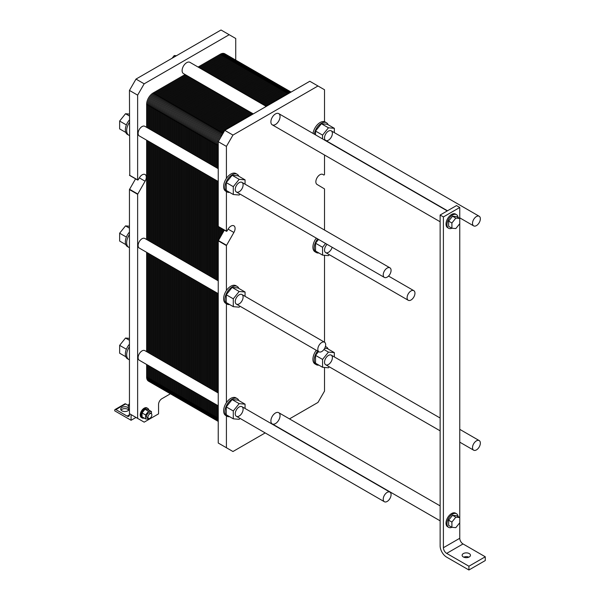 <?xml version="1.0" encoding="UTF-8"?>
<svg xmlns="http://www.w3.org/2000/svg" width="600" height="600" viewBox="0 0 600 600"><rect width="100%" height="100%" fill="white"/><g stroke="black" fill="none" stroke-linecap="round" stroke-linejoin="round"><path stroke-width="0.9" d="M317.82 349.282A5.55 3.202 120 0 0 318.975 351.817A5.55 3.202 120 0 0 324.525 348.615A5.55 3.202 120 0 0 324.525 342.21A5.55 3.202 120 0 0 320.243 343.695A5.55 3.202 120 0 0 317.82 349.282M383.228 274.89A5.55 3.202 120 0 0 384.382 277.425A5.55 3.202 120 0 0 389.925 274.222A5.55 3.202 120 0 0 389.925 267.817A5.55 3.202 120 0 0 385.65 269.303A5.55 3.202 120 0 0 383.228 274.89M472.507 223.343A5.55 3.202 120 0 0 473.655 225.885A5.55 3.202 120 0 0 479.205 222.675A5.55 3.202 120 0 0 479.205 216.27A5.55 3.202 120 0 0 474.93 217.755A5.55 3.202 120 0 0 472.507 223.343M472.507 447.653A5.55 3.202 120 0 0 473.655 450.188A5.55 3.202 120 0 0 479.205 446.985A5.55 3.202 120 0 0 479.205 440.58A5.55 3.202 120 0 0 474.93 442.065A5.55 3.202 120 0 0 472.507 447.653M170.4 393.803L161.828 398.752A4.627 2.67 120 0 0 158.558 404.415L158.558 413.857L144.172 422.16L137.632 418.388L137.632 194.303L145.095 181.208A5.782 3.338 120 0 0 145.095 174.532A5.782 3.338 120 0 0 139.32 177.87L138.188 179.828L137.632 179.88L137.632 95.137L144.172 83.812L229.2 34.718L235.74 38.498L235.74 60.105M142.215 417.998L141.398 417.525A5.55 3.202 -60 0 1 140.243 414.99A5.55 3.202 -60 0 1 142.665 409.403A5.55 3.202 -60 0 1 146.947 407.918L147.765 408.39A5.55 3.202 120 0 0 143.483 409.875A5.55 3.202 120 0 0 141.06 415.463A5.55 3.202 120 0 0 142.215 417.998A5.55 3.202 120 0 0 144.188 418.095M218.243 181.507L139.267 135.915A5.55 3.202 -60 0 1 138.12 133.373A5.55 3.202 -60 0 1 140.542 127.785A5.55 3.202 -60 0 1 144.817 126.3L218.243 168.69M218.243 405.817L139.267 360.225A5.55 3.202 -60 0 1 138.12 357.683A5.55 3.202 -60 0 1 140.542 352.095A5.55 3.202 -60 0 1 144.817 350.61L218.243 393M218.243 293.663L139.267 248.07A5.55 3.202 -60 0 1 138.12 245.528A5.55 3.202 -60 0 1 140.542 239.94A5.55 3.202 -60 0 1 144.817 238.455L218.243 280.845M253.298 113.887L183.45 73.56A6.473 3.735 -60 0 1 182.108 70.597A6.473 3.735 -60 0 1 184.935 64.08A6.473 3.735 -60 0 1 189.922 62.34L266.25 106.41M137.632 418.388L129.45 413.662L129.45 189.578L135.562 178.845M131.085 420.278L135.998 417.442L131.085 414.607L131.085 420.278L114.735 410.835L114.735 410.265A1.62 0.938 -120 0 1 115.073 409.522A1.62 0.938 -120 0 1 115.882 409.605L125.692 403.942A1.62 0.938 -120 0 0 124.882 403.86L115.073 409.522M129.78 175.35L129.45 90.42L135.998 79.088L221.025 30L229.2 34.718M137.632 95.137L129.45 90.42M144.172 83.812L135.998 79.088M129.45 413.662L129.45 414.795A3.24 1.868 60 0 1 128.782 416.28A3.24 1.868 60 0 1 127.163 416.123L115.882 409.605M128.7 410.077A4.162 2.4 0 0 0 124.875 408.623A4.162 2.4 0 0 0 121.05 410.077M128.34 405.472L125.692 403.942M129.023 409.335A4.162 2.4 180 0 1 126.308 411.39A4.162 2.4 180 0 1 121.935 410.835A4.162 2.4 180 0 1 120.712 409.132A4.162 2.4 180 0 1 123.675 406.838A4.162 2.4 180 0 1 128.34 407.805M172.072 58.26L174.255 55.545L176.438 55.74M175.515 56.273L174.255 55.545M148.83 410.048A5.55 3.202 120 0 0 147.765 408.39M145.575 418.897L142.042 416.857L142.042 412.928L144.99 409.268L147.93 409.53L151.462 411.57L148.523 411.308L145.575 414.967L145.575 418.897L148.523 419.16L149.002 418.56M147.93 417.158A2.775 1.605 120 0 0 148.507 418.433A2.775 1.605 120 0 0 151.282 416.827A2.775 1.605 120 0 0 151.282 413.625A2.775 1.605 120 0 0 149.145 414.368A2.775 1.605 120 0 0 147.93 417.158M151.282 413.625L149.91 412.83A2.775 1.605 120 0 0 147.765 413.572A2.775 1.605 120 0 0 146.558 416.362A2.775 1.605 120 0 0 147.135 417.638L148.507 418.433M129.45 409.582L128.34 408.945L128.34 405.022L129.45 403.635M129.45 405.66L128.34 405.022M144.99 409.268L148.523 411.308M142.042 412.928L145.575 414.967M151.462 413.76L151.462 411.57M129.45 346.688A10.178 5.873 120 0 0 128.782 359.505L127.47 358.755A10.178 5.873 -60 0 1 125.363 354.097A10.178 5.873 -60 0 1 129.45 344.243M128.782 359.505A10.178 5.873 120 0 0 129.45 359.805M129.45 234.532A10.178 5.873 120 0 0 128.782 247.358L127.47 246.6A10.178 5.873 -60 0 1 125.363 241.942A10.178 5.873 -60 0 1 129.45 232.087M128.782 247.358A10.178 5.873 120 0 0 129.45 247.65M129.45 122.377A10.178 5.873 120 0 0 128.782 135.203L127.47 134.445A10.178 5.873 -60 0 1 125.363 129.788A10.178 5.873 -60 0 1 129.45 119.933M128.782 135.203A10.178 5.873 120 0 0 129.45 135.495M125.835 356.782L119.64 353.205L119.64 345.36L125.528 338.032L129.45 338.385M129.45 340.298L125.528 338.032M126.382 349.245L119.64 345.36M125.835 244.627L119.64 241.05L119.64 233.205L125.528 225.877L129.45 226.23M129.45 228.142L125.528 225.877M126.382 237.09L119.64 233.205M125.835 132.472L119.64 128.895L119.64 121.05L125.528 113.722L129.45 114.075M129.45 115.988L125.528 113.722M126.382 124.942L119.64 121.05M446.67 557.16L468.915 570L468.915 566.227L446.67 553.388A4.627 2.67 60 0 1 443.4 547.717L443.4 216.923L440.13 215.032L440.13 545.835A9.248 5.34 -120 0 0 446.67 557.16M468.915 566.227L485.265 556.785L485.265 560.558L468.915 570M468.87 557.16A4.162 2.4 -0 0 0 463.717 557.16M443.4 216.923L459.757 207.48L459.757 218.46L455.827 218.108L451.905 222.99L451.905 228.225L455.827 228.57L459.757 223.695L459.757 517.537L455.827 517.185L451.905 522.067L451.905 527.303L455.827 527.655L459.757 522.773L459.757 538.283A4.627 2.67 -120 0 0 463.028 543.945L485.265 556.785M463.35 556.972A4.162 2.4 180 0 1 462.135 555.27A4.162 2.4 180 0 1 466.298 552.87A4.162 2.4 180 0 1 470.46 555.27A4.162 2.4 180 0 1 467.888 557.49A4.162 2.4 180 0 1 463.35 556.972M448.627 527.34L447.645 526.778A7.86 4.537 -60 0 1 447.645 517.695A7.86 4.537 -60 0 1 455.513 513.158L456.487 513.72A7.86 4.537 120 0 0 448.627 518.265A7.86 4.537 120 0 0 448.627 527.34A7.86 4.537 120 0 0 451.89 527.295M448.627 228.263L447.645 227.692A7.86 4.537 -60 0 1 447.645 218.618A7.86 4.537 -60 0 1 455.513 214.08L456.487 214.642A7.86 4.537 120 0 0 448.627 219.18A7.86 4.537 120 0 0 448.627 228.263A7.86 4.537 120 0 0 451.89 228.21M440.13 215.032L456.487 205.59L459.757 207.48M458.077 217.493A7.86 4.537 120 0 0 456.487 214.642M451.905 228.225L448.635 226.335L448.635 221.1L452.558 216.218L456.487 216.57L459.757 218.46L459.757 223.695M458.077 516.57A7.86 4.537 120 0 0 456.487 513.72M451.905 527.303L448.635 525.412L448.635 520.178L452.558 515.303L456.487 515.648L459.757 517.537L459.757 522.773M448.635 221.1L451.905 222.99M452.558 216.218L455.827 218.108M448.635 520.178L451.905 522.067M452.558 515.303L455.827 517.185M407.1 297.735A5.55 3.202 120 0 0 408.255 300.278A5.55 3.202 120 0 0 413.805 297.067A5.55 3.202 120 0 0 413.805 290.663A5.55 3.202 120 0 0 409.522 292.147A5.55 3.202 120 0 0 407.1 297.735M383.228 499.192A5.55 3.202 120 0 0 384.382 501.735A5.55 3.202 120 0 0 389.925 498.533A5.55 3.202 120 0 0 389.925 492.12A5.55 3.202 120 0 0 385.65 493.612A5.55 3.202 120 0 0 383.228 499.192M235.245 189.45A5.55 3.202 -60 0 1 237.667 183.863A5.55 3.202 -60 0 1 241.95 182.377A5.55 3.202 -60 0 1 241.95 188.79A5.55 3.202 -60 0 1 236.4 191.993A5.55 3.202 -60 0 1 235.245 189.45M324.525 137.903A5.55 3.202 -60 0 1 326.947 132.322A5.55 3.202 -60 0 1 331.23 130.83A5.55 3.202 -60 0 1 331.23 137.243A5.55 3.202 -60 0 1 325.68 140.445A5.55 3.202 -60 0 1 324.525 137.903M332.13 247.26A5.55 3.202 -60 0 1 325.68 252.6A5.55 3.202 -60 0 1 324.525 250.058A5.55 3.202 -60 0 1 327.075 244.343M324.525 362.212A5.55 3.202 -60 0 1 326.947 356.632A5.55 3.202 -60 0 1 331.23 355.14A5.55 3.202 -60 0 1 331.23 361.553A5.55 3.202 -60 0 1 325.68 364.755A5.55 3.202 -60 0 1 324.525 362.212M270.892 420.938A6.473 3.735 -60 0 1 273.72 414.42A6.473 3.735 -60 0 1 278.707 412.68A6.473 3.735 -60 0 1 278.707 420.158A6.473 3.735 -60 0 1 272.235 423.9A6.473 3.735 -60 0 1 270.892 420.938M270.892 121.852A6.473 3.735 -60 0 1 273.72 115.343A6.473 3.735 -60 0 1 278.707 113.602A6.473 3.735 -60 0 1 278.707 121.08A6.473 3.735 -60 0 1 272.235 124.823A6.473 3.735 -60 0 1 270.892 121.852M235.245 301.605A5.55 3.202 -60 0 1 237.667 296.017A5.55 3.202 -60 0 1 241.95 294.532A5.55 3.202 -60 0 1 241.95 300.938A5.55 3.202 -60 0 1 236.4 304.147A5.55 3.202 -60 0 1 235.245 301.605M235.245 413.76A5.55 3.202 -60 0 1 237.667 408.173A5.55 3.202 -60 0 1 241.95 406.688A5.55 3.202 -60 0 1 241.95 413.092A5.55 3.202 -60 0 1 236.4 416.303A5.55 3.202 -60 0 1 235.245 413.76M226.417 303.728L226.417 402.668A10.178 5.873 120 0 0 225.743 415.493L227.055 416.243A10.178 5.873 -60 0 1 224.947 411.585A10.178 5.873 -60 0 1 229.388 401.347A10.178 5.873 -60 0 1 237.225 398.625A10.178 5.873 -60 0 1 238.868 400.597M239.962 418.357L239.175 419.34L233.288 418.815L233.288 410.97L239.175 403.643L245.062 404.168L245.062 408.48M245.062 404.168L238.028 400.11L232.14 399.585L226.252 406.905L226.252 414.757L233.288 418.815M226.252 406.905L233.288 410.97M232.14 399.585L239.175 403.643M229.583 416.678A10.178 5.873 -60 0 1 227.722 416.543A10.178 5.873 -60 0 1 227.055 416.243M226.417 402.668A10.178 5.873 -60 0 1 235.92 397.868L237.225 398.625M226.417 415.875L226.417 447.743L218.243 443.025L218.243 240.84L224.347 230.108M265.185 432.915L232.958 451.522L226.417 447.743M324.525 367.447L324.525 391.103L317.985 402.435L289.47 418.897M318.855 365.13A10.178 5.873 -60 0 1 316.335 364.702L315.022 363.945A10.178 5.873 -60 0 1 316.305 350.28M241.95 294.532L324.525 342.21L324.525 255.292M316.305 238.125A10.178 5.873 120 0 0 315.022 251.79L316.335 252.548A10.178 5.873 -60 0 1 314.228 247.89A10.178 5.873 -60 0 1 317.618 238.882M324.525 230.055L324.525 188.917L317.055 184.447A5.782 3.338 120 0 1 317.055 177.773A5.782 3.338 120 0 1 322.837 174.435L323.97 175.087L322.83 174.435L323.97 175.087L324.525 174.502L324.525 155.01M313.035 133.425A10.178 5.873 -60 0 1 324.525 121.718L324.525 89.76L309.81 81.262L224.782 130.35L232.958 135.075L317.985 85.98M229.583 192.368A10.178 5.873 -60 0 1 227.722 192.233A10.178 5.873 -60 0 1 227.055 191.94A10.178 5.873 -60 0 1 224.947 187.282A10.178 5.873 -60 0 1 229.388 177.038A10.178 5.873 -60 0 1 237.225 174.315L235.92 173.558A10.178 5.873 -60 0 0 226.417 178.358L226.417 146.4L232.958 135.075M226.417 191.572L226.417 231.142L218.243 226.425L218.243 141.683L224.782 130.35M229.583 304.522A10.178 5.873 -60 0 1 227.722 304.388A10.178 5.873 -60 0 1 227.055 304.095A10.178 5.873 -60 0 1 224.947 299.43A10.178 5.873 -60 0 1 229.388 289.192A10.178 5.873 -60 0 1 237.225 286.47L235.92 285.712A10.178 5.873 -60 0 0 226.417 290.513L226.417 245.565L233.888 232.47A5.782 3.338 120 0 0 233.888 225.795A5.782 3.338 120 0 0 228.105 229.132L226.98 231.09L226.417 231.142M329.243 366.81L328.455 367.8L322.567 367.275L322.567 359.423L328.455 352.103L334.335 352.627L334.335 356.94M318.57 351.585L315.532 355.365L315.532 363.21L322.567 367.275M315.532 355.365L322.567 359.423M323.947 349.5L328.455 352.103M324.683 348.33L327.308 348.562L334.335 352.627M316.335 364.702A10.178 5.873 -60 0 1 314.228 360.045A10.178 5.873 -60 0 1 317.618 351.038M325.373 346.665A10.178 5.873 -60 0 1 325.837 346.778A10.178 5.873 -60 0 1 326.505 347.077A10.178 5.873 -60 0 1 328.14 349.05M237.225 174.315A10.178 5.873 -60 0 1 238.868 176.288M245.062 179.865L238.028 175.8L232.14 175.275L226.252 182.602L226.252 190.447L233.288 194.505L233.288 186.66L239.175 179.333L245.062 179.865L245.062 184.178M226.417 178.358A10.178 5.873 120 0 0 225.743 191.183L227.055 191.94M232.14 175.275L239.175 179.333M239.962 194.048L239.175 195.03L233.288 194.505M226.252 182.602L233.288 186.66M314.34 134.175A10.178 5.873 -60 0 1 319.275 124.89A10.178 5.873 -60 0 1 326.505 122.767L325.2 122.01A10.178 5.873 120 0 0 324.525 121.718M322.567 138.922L322.567 135.113L328.455 127.792L334.335 128.317L334.335 132.63M334.335 128.317L327.308 124.26L321.42 123.735L315.532 131.055L315.532 134.865M315.532 131.055L322.567 135.113M321.42 123.735L328.455 127.792M326.505 122.767A10.178 5.873 -60 0 1 328.14 124.74M237.225 286.47A10.178 5.873 -60 0 1 238.868 288.442M245.062 292.013L238.028 287.955L232.14 287.43L226.252 294.757L226.252 302.603L233.288 306.66L233.288 298.815L239.175 291.487L245.062 292.013L245.062 296.332M226.417 290.513A10.178 5.873 120 0 0 225.743 303.337L227.055 304.095M232.14 287.43L239.175 291.487M239.962 306.202L239.175 307.185L233.288 306.66M226.252 294.757L233.288 298.815M226.417 146.4L218.243 141.683M318.855 252.975A10.178 5.873 -60 0 1 316.335 252.548M318.57 239.43L315.532 243.21L315.532 251.055L322.567 255.12L322.567 247.267L325.597 243.495M329.243 254.663L328.455 255.645L322.567 255.12M315.532 243.21L322.567 247.267M146.625 127.343L146.625 104.295A9.248 5.34 -60 0 1 153.165 92.97L185.115 74.52M223.065 133.328L219.548 131.295A9.248 5.34 120 0 0 213.007 142.627A9.248 5.34 -60 0 1 219.548 131.295L251.505 112.852L219.548 131.295L214.808 128.558A9.248 5.34 120 0 0 208.267 139.89A9.248 5.34 -60 0 1 214.808 128.558L246.757 110.115L214.808 128.558L210.067 125.82A9.248 5.34 120 0 0 203.528 137.153A9.248 5.34 -60 0 1 210.067 125.82L242.017 107.377L210.067 125.82L205.327 123.083A9.248 5.34 120 0 0 198.788 134.415A9.248 5.34 -60 0 1 205.327 123.083L237.278 104.64L205.327 123.083L200.58 120.345A9.248 5.34 120 0 0 194.04 131.678A9.248 5.34 -60 0 1 200.58 120.345L232.538 101.895L200.58 120.345L195.84 117.608A9.248 5.34 120 0 0 189.3 128.94A9.248 5.34 -60 0 1 195.84 117.608L227.79 99.157L195.84 117.608L191.1 114.87A9.248 5.34 120 0 0 184.56 126.195A9.248 5.34 -60 0 1 191.1 114.87L223.05 96.42L191.1 114.87L186.36 112.132A9.248 5.34 120 0 0 179.812 123.458A9.248 5.34 -60 0 1 186.36 112.132L218.31 93.683L186.36 112.132L181.613 109.395A9.248 5.34 120 0 0 175.072 120.72A9.248 5.34 -60 0 1 181.613 109.395L213.562 90.945L181.613 109.395L176.873 106.657A9.248 5.34 120 0 0 170.333 117.983A9.248 5.34 -60 0 1 176.873 106.657L208.822 88.207L176.873 106.657L172.132 103.92A9.248 5.34 120 0 0 165.593 115.245A9.248 5.34 -60 0 1 172.132 103.92L204.083 85.47L172.132 103.92L167.392 101.183A9.248 5.34 120 0 0 160.845 112.507A9.248 5.34 -60 0 1 167.392 101.183L199.343 82.733L167.392 101.183L162.645 98.445A9.248 5.34 120 0 0 156.105 109.77A9.248 5.34 -60 0 1 162.645 98.445L194.595 79.995L162.645 98.445L157.905 95.707A9.248 5.34 120 0 0 151.365 107.032L151.365 130.08L151.365 107.032A9.248 5.34 -60 0 1 157.905 95.707L189.855 77.258M198.067 67.043L220.208 54.262A9.248 5.34 -60 0 1 224.827 53.805L229.575 56.543A9.248 5.34 120 0 0 224.947 57L202.808 69.78L224.947 57A9.248 5.34 -60 0 1 229.575 56.543L234.315 59.28A9.248 5.34 120 0 0 229.688 59.738L207.548 72.517L229.688 59.738A9.248 5.34 -60 0 1 234.315 59.28L239.055 62.017A9.248 5.34 120 0 0 234.428 62.475L212.288 75.255L234.428 62.475A9.248 5.34 -60 0 1 239.055 62.017L243.795 64.755A9.248 5.34 120 0 0 239.175 65.213L217.035 77.992L239.175 65.213A9.248 5.34 -60 0 1 243.795 64.755L248.542 67.492A9.248 5.34 120 0 0 243.915 67.95L221.775 80.73L243.915 67.95A9.248 5.34 -60 0 1 248.542 67.492L253.282 70.23A9.248 5.34 120 0 0 248.655 70.688L226.515 83.468L248.655 70.688A9.248 5.34 -60 0 1 253.282 70.23L258.022 72.968A9.248 5.34 120 0 0 253.395 73.425L231.255 86.213L253.395 73.425A9.248 5.34 -60 0 1 258.022 72.968L262.763 75.705A9.248 5.34 120 0 0 258.142 76.162L236.002 88.95L258.142 76.162A9.248 5.34 -60 0 1 262.763 75.705L267.51 78.442A9.248 5.34 120 0 0 262.882 78.9L240.743 91.688L262.882 78.9A9.248 5.34 -60 0 1 267.51 78.442L272.25 81.18A9.248 5.34 120 0 0 267.623 81.637L245.483 94.425L267.623 81.637A9.248 5.34 -60 0 1 272.25 81.18L276.99 83.918A9.248 5.34 120 0 0 272.362 84.375L250.222 97.163L272.362 84.375A9.248 5.34 -60 0 1 276.99 83.918L281.73 86.655A9.248 5.34 120 0 0 277.11 87.113L254.97 99.9L277.11 87.113A9.248 5.34 -60 0 1 281.73 86.655L286.478 89.392A9.248 5.34 120 0 0 281.85 89.85L259.71 102.637L281.85 89.85A9.248 5.34 -60 0 1 286.478 89.392L291.097 92.062A9.248 5.34 120 0 0 286.59 92.588L264.45 105.375L286.59 92.588A9.248 5.34 -60 0 1 291.097 92.07A9.248 5.34 120 0 0 286.59 92.588L220.208 54.262M151.365 142.898L151.365 242.235M151.365 255.053L151.365 354.39M151.365 367.207L151.365 379.68A9.248 5.34 120 0 0 153.278 383.918A9.248 5.34 -60 0 1 151.365 379.68L151.365 367.207L151.365 379.68A9.248 5.34 120 0 0 156.308 384.15M218.243 421.418L214.928 419.505A9.248 5.34 -60 0 1 213.007 415.268L213.007 402.795L213.007 415.268A9.248 5.34 120 0 0 214.928 419.505L210.18 416.768A9.248 5.34 -60 0 1 208.267 412.53L208.267 400.058L208.267 412.53A9.248 5.34 120 0 0 210.18 416.768L205.44 414.03A9.248 5.34 -60 0 1 203.528 409.793L203.528 397.32L203.528 409.793A9.248 5.34 120 0 0 205.44 414.03L200.7 411.293A9.248 5.34 -60 0 1 198.788 407.055L198.788 394.582L198.788 407.055A9.248 5.34 120 0 0 200.7 411.293L195.96 408.555A9.248 5.34 -60 0 1 194.04 404.317L194.04 391.845L194.04 404.317A9.248 5.34 120 0 0 195.96 408.555L191.212 405.817A9.248 5.34 -60 0 1 189.3 401.58L189.3 389.107L189.3 401.58A9.248 5.34 120 0 0 191.212 405.817L186.472 403.08A9.248 5.34 -60 0 1 184.56 398.842L184.56 386.37L184.56 398.842A9.248 5.34 120 0 0 186.472 403.08L181.733 400.342A9.248 5.34 -60 0 1 179.812 396.105L179.812 383.632L179.812 396.105A9.248 5.34 120 0 0 181.733 400.342L176.993 397.605A9.248 5.34 -60 0 1 175.072 393.368L175.072 380.895L175.072 393.368A9.248 5.34 120 0 0 176.993 397.605L172.245 394.868A9.248 5.34 -60 0 1 170.333 390.63L170.333 378.157L170.333 390.63A9.248 5.34 120 0 0 172.245 394.868L167.505 392.13A9.248 5.34 -60 0 1 165.593 387.893L165.593 375.42L165.593 387.893A9.248 5.34 120 0 0 167.505 392.13L162.765 389.393A9.248 5.34 -60 0 1 160.845 385.155L160.845 372.683L160.845 385.155A9.248 5.34 120 0 0 162.765 389.393L158.025 386.655A9.248 5.34 -60 0 1 156.105 382.418L156.105 369.945L156.105 382.418A9.248 5.34 120 0 0 158.025 386.655L148.538 381.173A9.248 5.34 -60 0 1 146.625 376.942L146.625 364.47M146.625 351.653L146.625 252.315M146.625 239.498L146.625 140.16M156.105 132.817L156.105 109.77L156.105 132.817L156.105 109.77L146.625 104.295M156.105 145.635L156.105 244.972M156.105 257.79L156.105 357.127M160.845 135.555L160.845 112.507L160.845 135.555L160.845 112.507L156.105 109.77A9.248 5.34 120 0 1 162.645 98.445L194.595 79.995M160.845 148.373L160.845 247.71M160.845 260.528L160.845 359.865M165.593 138.292L165.593 115.245L165.593 138.292L165.593 115.245L160.845 112.507A9.248 5.34 120 0 1 167.392 101.183L199.343 82.733M165.593 151.11L165.593 250.447M165.593 263.265L165.593 362.603M170.333 141.03L170.333 117.983L170.333 141.03L170.333 117.983L165.593 115.245A9.248 5.34 120 0 1 172.132 103.92L204.083 85.47M170.333 153.847L170.333 253.185M170.333 266.002L170.333 365.34M175.072 143.767L175.072 120.72L175.072 143.767L175.072 120.72L170.333 117.983A9.248 5.34 120 0 1 176.873 106.657L208.822 88.207M175.072 156.585L175.072 255.923M175.072 268.74L175.072 368.077M179.812 146.505L179.812 123.458L179.812 146.505L179.812 123.458L175.072 120.72A9.248 5.34 120 0 1 181.613 109.395L213.562 90.945M179.812 159.322L179.812 258.66M179.812 271.478L179.812 370.815M184.56 149.243L184.56 126.195L184.56 149.243L184.56 126.195L179.812 123.458A9.248 5.34 120 0 1 186.36 112.132L218.31 93.683M184.56 162.06L184.56 261.397M184.56 274.215L184.56 373.553M189.3 151.98L189.3 128.94L189.3 151.98L189.3 128.94L184.56 126.195A9.248 5.34 120 0 1 191.1 114.87L223.05 96.42M189.3 164.797L189.3 264.135M189.3 276.952L189.3 376.29M194.04 154.718L194.04 131.678L194.04 154.718L194.04 131.678L189.3 128.94A9.248 5.34 120 0 1 195.84 117.608L227.79 99.157M194.04 167.535L194.04 266.873M194.04 279.69L194.04 379.028M198.788 157.455L198.788 134.415L198.788 157.455L198.788 134.415L194.04 131.678A9.248 5.34 120 0 1 200.58 120.345L232.538 101.895M198.788 170.273L198.788 269.61M198.788 282.428L198.788 381.765M203.528 160.192L203.528 137.153L203.528 160.192L203.528 137.153L198.788 134.415A9.248 5.34 120 0 1 205.327 123.083L237.278 104.64M203.528 173.01L203.528 272.347M203.528 285.165L203.528 384.502M208.267 162.93L208.267 139.89L208.267 162.93L208.267 139.89L203.528 137.153A9.248 5.34 120 0 1 210.067 125.82L242.017 107.377M208.267 175.748L208.267 275.085M208.267 287.903L208.267 387.24M213.007 165.675L213.007 142.627L213.007 165.675L213.007 142.627L208.267 139.89A9.248 5.34 120 0 1 214.808 128.558L246.757 110.115M213.007 178.485L213.007 277.822M213.007 290.64L213.007 389.978M220.875 137.115A9.248 5.34 120 0 0 218.715 140.865A9.248 5.34 -60 0 1 220.875 137.115A9.248 5.34 120 0 0 218.715 140.865M218.243 142.208A9.248 5.34 120 0 0 217.755 145.365L217.755 168.413L217.755 145.365A9.248 5.34 -60 0 1 218.243 142.208A9.248 5.34 120 0 0 217.755 145.365L213.007 142.627A9.248 5.34 120 0 1 219.548 131.295L251.505 112.852M217.755 181.222L217.755 280.56M217.755 293.377L217.755 392.715M217.755 405.533L217.755 418.005A9.248 5.34 120 0 0 218.243 420.592A9.248 5.34 -60 0 1 217.755 418.005L217.755 405.533L217.755 418.005A9.248 5.34 120 0 0 218.243 420.592M222.495 229.035L222.495 233.325M147.57 127.89L147.57 104.843A9.248 5.34 120 0 1 154.11 93.517L186.06 75.067M199.013 67.59L221.153 54.81A9.248 5.34 120 0 1 227.265 56.153M151.792 382.118A9.248 5.34 120 0 1 147.57 377.49L147.57 365.017M147.57 352.2L147.57 252.862M147.57 240.045L147.57 140.708M148.523 128.438L148.523 105.39A9.248 5.34 120 0 1 155.062 94.065L187.012 75.615M199.958 68.137L222.105 55.358A9.248 5.34 120 0 1 227.925 56.108M152.085 382.702A9.248 5.34 120 0 1 148.523 378.038L148.523 365.565M148.523 352.748L148.523 253.41M148.523 240.593L148.523 141.255M149.468 128.985L149.468 105.938A9.248 5.34 120 0 1 156.007 94.613L187.958 76.162M200.91 68.685L223.05 55.905A9.248 5.34 120 0 1 228.525 56.168M152.43 383.197A9.248 5.34 120 0 1 149.468 378.585L149.468 366.112M149.468 353.295L149.468 253.958M149.468 241.14L149.468 141.803M150.413 129.532L150.413 106.485A9.248 5.34 120 0 1 156.96 95.16L188.91 76.71M201.855 69.233L223.995 56.453A9.248 5.34 120 0 1 229.072 56.31M152.828 383.595A9.248 5.34 120 0 1 150.413 379.132L150.413 366.66M150.413 353.843L150.413 254.505M150.413 241.688L150.413 142.35M202.808 69.78L224.947 57A9.248 5.34 120 0 1 231.285 59.04M151.365 130.08L151.365 107.032A9.248 5.34 120 0 1 157.905 95.707L153.165 92.97M152.31 130.627L152.31 107.58A9.248 5.34 120 0 1 158.85 96.255L190.808 77.805M203.752 70.328L225.892 57.547A9.248 5.34 120 0 1 232.013 58.89M156.532 384.855A9.248 5.34 120 0 1 152.31 380.228L152.31 367.755M152.31 354.938L152.31 255.6M152.31 242.782L152.31 143.445M153.262 131.175L153.262 108.127A9.248 5.34 120 0 1 159.803 96.802L191.752 78.352M204.705 70.875L226.845 58.095A9.248 5.34 120 0 1 232.665 58.845M156.825 385.44A9.248 5.34 120 0 1 153.262 380.775L153.262 368.303M153.262 355.485L153.262 256.147M153.262 243.33L153.262 143.993M154.208 131.722L154.208 108.675A9.248 5.34 120 0 1 160.748 97.35L192.705 78.9M205.65 71.422L227.79 58.642A9.248 5.34 120 0 1 233.265 58.905M157.17 385.935A9.248 5.34 120 0 1 154.208 381.322L154.208 368.85M154.208 356.032L154.208 256.695M154.208 243.877L154.208 144.54M155.16 132.27L155.16 109.222A9.248 5.34 120 0 1 161.7 97.898L193.65 79.448M206.603 71.97L228.743 59.19A9.248 5.34 120 0 1 233.812 59.047M157.575 386.332A9.248 5.34 120 0 1 155.16 381.87L155.16 369.397M155.16 356.58L155.16 257.243M155.16 244.425L155.16 145.087M207.548 72.517L229.688 59.738A9.248 5.34 120 0 1 236.032 61.778M218.243 418.29L156.105 382.418L156.105 369.945M146.625 376.942L156.105 382.418A9.248 5.34 120 0 0 161.047 386.888M157.058 133.365L157.058 110.317A9.248 5.34 120 0 1 163.597 98.993L195.548 80.543M208.5 73.065L230.64 60.285A9.248 5.34 120 0 1 236.752 61.627M161.273 387.592A9.248 5.34 120 0 1 157.058 382.965L157.058 370.493M157.058 357.675L157.058 258.337M157.058 245.52L157.058 146.183M158.002 133.913L158.002 110.865A9.248 5.34 120 0 1 164.542 99.54L196.493 81.09M209.445 73.613L231.585 60.832A9.248 5.34 120 0 1 237.405 61.582M161.565 388.178A9.248 5.34 120 0 1 158.002 383.513L158.002 371.04M158.002 358.222L158.002 258.885M158.002 246.067L158.002 146.73M158.955 134.46L158.955 111.413A9.248 5.34 120 0 1 165.495 100.087L197.445 81.637M210.39 74.16L232.53 61.38A9.248 5.34 120 0 1 238.005 61.642M161.917 388.673A9.248 5.34 120 0 1 158.955 384.06L158.955 371.587M158.955 358.77L158.955 259.433M158.955 246.615L158.955 147.278M159.9 135.007L159.9 111.96A9.248 5.34 120 0 1 166.44 100.635L198.39 82.185M211.343 74.707L233.483 61.927A9.248 5.34 120 0 1 238.56 61.785M162.315 389.07A9.248 5.34 120 0 1 159.9 384.607L159.9 372.135M159.9 359.317L159.9 259.98M159.9 247.163L159.9 147.825M212.288 75.255L234.428 62.475A9.248 5.34 120 0 1 240.772 64.523M165.788 389.625A9.248 5.34 120 0 1 160.845 385.155L160.845 372.683M161.797 136.102L161.797 113.055A9.248 5.34 120 0 1 168.337 101.73L200.288 83.28M213.24 75.802L235.38 63.023A9.248 5.34 120 0 1 241.493 64.365M166.012 390.33A9.248 5.34 120 0 1 161.797 385.702L161.797 373.23M161.797 360.413L161.797 261.075M161.797 248.257L161.797 148.92M162.743 136.65L162.743 113.602A9.248 5.34 120 0 1 169.282 102.278L201.24 83.828M214.185 76.35L236.325 63.57A9.248 5.34 120 0 1 242.153 64.32M166.305 390.915A9.248 5.34 120 0 1 162.743 386.25L162.743 373.778M162.743 360.96L162.743 261.623M162.743 248.805L162.743 149.468M163.695 137.197L163.695 114.15A9.248 5.34 120 0 1 170.235 102.825L202.185 84.375M215.138 76.898L237.278 64.117A9.248 5.34 120 0 1 242.752 64.38M166.657 391.41A9.248 5.34 120 0 1 163.695 386.798L163.695 374.325M163.695 361.507L163.695 262.17M163.695 249.353L163.695 150.015M164.64 137.745L164.64 114.698A9.248 5.34 120 0 1 171.18 103.373L203.138 84.922M216.083 77.445L238.222 64.665A9.248 5.34 120 0 1 243.3 64.523M167.055 391.808A9.248 5.34 120 0 1 164.64 387.345L164.64 374.873M164.64 362.055L164.64 262.718M164.64 249.9L164.64 150.562M217.035 77.992L239.175 65.213A9.248 5.34 120 0 1 245.513 67.26M170.528 392.362A9.248 5.34 120 0 1 165.593 387.893L165.593 375.42M166.538 138.84L166.538 115.792A9.248 5.34 120 0 1 173.078 104.468L205.028 86.017M217.98 78.54L240.12 65.76A9.248 5.34 120 0 1 246.233 67.102M170.76 393.067A9.248 5.34 120 0 1 166.538 388.44L166.538 375.968M166.538 363.15L166.538 263.812M166.538 250.995L166.538 151.657M167.49 139.387L167.49 116.34A9.248 5.34 120 0 1 174.03 105.015L205.98 86.565M218.933 79.088L241.072 66.308A9.248 5.34 120 0 1 246.892 67.058M171.053 393.653A9.248 5.34 120 0 1 167.49 388.987L167.49 376.515M167.49 363.697L167.49 264.36M167.49 251.542L167.49 152.205M168.435 139.935L168.435 116.887A9.248 5.34 120 0 1 174.975 105.562L206.925 87.113M219.877 79.635L242.017 66.855A9.248 5.34 120 0 1 247.493 67.117M171.398 394.147A9.248 5.34 120 0 1 168.435 389.535L168.435 377.062M168.435 364.245L168.435 264.907M168.435 252.09L168.435 152.752M169.387 140.483L169.387 117.435A9.248 5.34 120 0 1 175.928 106.11L207.877 87.66M220.822 80.183L242.962 67.403A9.248 5.34 120 0 1 248.04 67.26M171.795 394.553A9.248 5.34 120 0 1 169.387 390.082L169.387 377.61M169.387 364.793L169.387 265.455M169.387 252.638L169.387 153.3M221.775 80.73L243.915 67.95A9.248 5.34 120 0 1 250.252 69.998M175.275 395.1A9.248 5.34 120 0 1 170.333 390.63L170.333 378.157M171.278 141.578L171.278 118.53A9.248 5.34 120 0 1 177.825 107.205L209.775 88.755M222.72 81.278L244.86 68.498A9.248 5.34 120 0 1 250.98 69.84M175.5 395.805A9.248 5.34 120 0 1 171.278 391.178L171.278 378.705M171.278 365.888L171.278 266.55M171.278 253.733L171.278 154.395M172.23 142.125L172.23 119.078A9.248 5.34 120 0 1 178.77 107.752L210.72 89.302M223.673 81.825L245.812 69.045A9.248 5.34 120 0 1 251.632 69.795M175.792 396.39A9.248 5.34 120 0 1 172.23 391.725L172.23 379.252M172.23 366.435L172.23 267.097M172.23 254.28L172.23 154.942M173.175 142.672L173.175 119.625A9.248 5.34 120 0 1 179.715 108.3L211.673 89.85M224.618 82.373L246.757 69.593A9.248 5.34 120 0 1 252.233 69.855M176.137 396.885A9.248 5.34 120 0 1 173.175 392.272L173.175 379.8M173.175 366.983L173.175 267.645M173.175 254.827L173.175 155.49M174.127 143.22L174.127 120.172A9.248 5.34 120 0 1 180.667 108.847L212.618 90.398M225.57 82.92L247.71 70.14A9.248 5.34 120 0 1 252.78 69.998M176.542 397.29A9.248 5.34 120 0 1 174.127 392.82L174.127 380.347M174.127 367.53L174.127 268.192M174.127 255.375L174.127 156.038M226.515 83.468L248.655 70.688A9.248 5.34 120 0 1 255 72.735M180.015 397.838A9.248 5.34 120 0 1 175.072 393.368L175.072 380.895M176.025 144.315L176.025 121.267A9.248 5.34 120 0 1 182.565 109.942L214.515 91.492M227.468 84.015L249.608 71.235A9.248 5.34 120 0 1 255.72 72.578M180.24 398.543A9.248 5.34 120 0 1 176.025 393.915L176.025 381.442M176.025 368.625L176.025 269.288M176.025 256.47L176.025 157.132M176.97 144.863L176.97 121.815A9.248 5.34 120 0 1 183.51 110.49L215.46 92.04M228.413 84.57L250.553 71.782A9.248 5.34 120 0 1 256.373 72.532M180.532 399.127A9.248 5.34 120 0 1 176.97 394.463L176.97 381.99M176.97 369.173L176.97 269.835M176.97 257.017L176.97 157.68M177.922 145.41L177.922 122.363A9.248 5.34 120 0 1 184.462 111.038L216.413 92.588M229.358 85.117L251.505 72.33A9.248 5.34 120 0 1 256.98 72.593M180.885 399.623A9.248 5.34 120 0 1 177.922 395.01L177.922 382.538M177.922 369.72L177.922 270.382M177.922 257.565L177.922 158.227M178.868 145.958L178.868 122.91A9.248 5.34 120 0 1 185.407 111.585L217.358 93.135M230.31 85.665L252.45 72.877A9.248 5.34 120 0 1 257.528 72.735M181.282 400.028A9.248 5.34 120 0 1 178.868 395.558L178.868 383.085M178.868 370.267L178.868 270.93M178.868 258.112L178.868 158.775M231.255 86.213L253.395 73.425A9.248 5.34 120 0 1 259.74 75.472M184.755 400.575A9.248 5.34 120 0 1 179.812 396.105L179.812 383.632M180.765 147.053L180.765 124.005A9.248 5.34 120 0 1 187.305 112.68L219.255 94.23M232.208 86.76L254.347 73.972A9.248 5.34 120 0 1 260.46 75.315M184.988 401.28A9.248 5.34 120 0 1 180.765 396.653L180.765 384.18M180.765 371.362L180.765 272.025M180.765 259.207L180.765 159.87M181.71 147.6L181.71 124.552A9.248 5.34 120 0 1 188.25 113.227L220.208 94.778M233.153 87.308L255.292 74.52A9.248 5.34 120 0 1 261.12 75.27M185.273 401.865A9.248 5.34 120 0 1 181.71 397.2L181.71 384.728M181.71 371.91L181.71 272.572M181.71 259.755L181.71 160.417M182.663 148.148L182.663 125.1A9.248 5.34 120 0 1 189.203 113.775L221.153 95.325M234.105 87.855L256.245 75.067A9.248 5.34 120 0 1 261.72 75.33M185.625 402.36A9.248 5.34 120 0 1 182.663 397.748L182.663 385.275M182.663 372.457L182.663 273.12M182.663 260.303L182.663 160.965M183.608 148.695L183.608 125.648A9.248 5.34 120 0 1 190.148 114.323L222.105 95.873M235.05 88.403L257.19 75.615A9.248 5.34 120 0 1 262.267 75.472M186.023 402.765A9.248 5.34 120 0 1 183.608 398.295L183.608 385.822M183.608 373.005L183.608 273.668M183.608 260.85L183.608 161.512M236.002 88.95L258.142 76.162A9.248 5.34 120 0 1 264.48 78.21M189.502 403.312A9.248 5.34 120 0 1 184.56 398.842L184.56 386.37M185.505 149.79L185.505 126.75A9.248 5.34 120 0 1 192.045 115.417L223.995 96.968M236.947 89.498L259.087 76.71A9.248 5.34 120 0 1 265.2 78.052M189.727 404.018A9.248 5.34 120 0 1 185.505 399.39L185.505 386.918M185.505 374.1L185.505 274.763M185.505 261.945L185.505 162.608M186.458 150.337L186.458 127.297A9.248 5.34 120 0 1 192.998 115.965L224.947 97.515M237.9 90.045L260.04 77.258A9.248 5.34 120 0 1 265.86 78.008M190.02 404.603A9.248 5.34 120 0 1 186.458 399.938L186.458 387.465M186.458 374.647L186.458 275.31M186.458 262.493L186.458 163.155M187.403 150.885L187.403 127.845A9.248 5.34 120 0 1 193.942 116.512L225.892 98.062M238.845 90.593L260.985 77.805A9.248 5.34 120 0 1 266.46 78.067M190.365 405.097A9.248 5.34 120 0 1 187.403 400.485L187.403 388.013M187.403 375.195L187.403 275.858M187.403 263.04L187.403 163.703M188.355 151.433L188.355 128.392A9.248 5.34 120 0 1 194.895 117.06L226.845 98.61M239.79 91.14L261.93 78.352A9.248 5.34 120 0 1 267.007 78.21M190.762 405.502A9.248 5.34 120 0 1 188.355 401.033L188.355 388.56M188.355 375.743L188.355 276.405M188.355 263.587L188.355 164.25M240.743 91.688L262.882 78.9A9.248 5.34 120 0 1 269.228 80.948M194.243 406.05A9.248 5.34 120 0 1 189.3 401.58L189.3 389.107M190.245 152.528L190.245 129.488A9.248 5.34 120 0 1 196.792 118.155L228.743 99.705M241.688 92.235L263.827 79.448A9.248 5.34 120 0 1 269.947 80.79M194.468 406.755A9.248 5.34 120 0 1 190.245 402.127L190.245 389.655M190.245 376.837L190.245 277.5M190.245 264.683L190.245 165.345M191.197 153.075L191.197 130.035A9.248 5.34 120 0 1 197.737 118.703L229.688 100.252M242.64 92.782L264.78 79.995A9.248 5.34 120 0 1 270.6 80.745M194.76 407.347A9.248 5.34 120 0 1 191.197 402.675L191.197 390.202M191.197 377.385L191.197 278.048M191.197 265.23L191.197 165.892M192.142 153.623L192.142 130.583A9.248 5.34 120 0 1 198.683 119.25L230.64 100.8M243.585 93.33L265.725 80.543A9.248 5.34 120 0 1 271.2 80.805M195.105 407.835A9.248 5.34 120 0 1 192.142 403.222L192.142 390.75M192.142 377.933L192.142 278.595M192.142 265.778L192.142 166.44M193.095 154.17L193.095 131.13A9.248 5.34 120 0 1 199.635 119.797L231.585 101.347M244.538 93.877L266.678 81.09A9.248 5.34 120 0 1 271.748 80.948M195.51 408.24A9.248 5.34 120 0 1 193.095 403.77L193.095 391.298M193.095 378.48L193.095 279.142M193.095 266.325L193.095 166.988M245.483 94.425L267.623 81.637A9.248 5.34 120 0 1 273.968 83.685M198.983 408.787A9.248 5.34 120 0 1 194.04 404.317L194.04 391.845M194.993 155.265L194.993 132.225A9.248 5.34 120 0 1 201.532 120.892L233.483 102.442M246.435 94.972L268.575 82.185A9.248 5.34 120 0 1 274.688 83.528M199.208 409.493A9.248 5.34 120 0 1 194.993 404.865L194.993 392.393M194.993 379.575L194.993 280.237M194.993 267.42L194.993 168.083M195.938 155.812L195.938 132.773A9.248 5.34 120 0 1 202.478 121.44L234.428 102.99M247.38 95.52L269.52 82.733A9.248 5.34 120 0 1 275.347 83.49M199.5 410.085A9.248 5.34 120 0 1 195.938 405.412L195.938 392.94M195.938 380.123L195.938 280.785M195.938 267.968L195.938 168.63M196.89 156.36L196.89 133.32A9.248 5.34 120 0 1 203.43 121.988L235.38 103.545M248.333 96.067L270.472 83.28A9.248 5.34 120 0 1 275.947 83.543M199.853 410.572A9.248 5.34 120 0 1 196.89 405.96L196.89 393.487M196.89 380.67L196.89 281.332M196.89 268.515L196.89 169.178M197.835 156.907L197.835 133.868A9.248 5.34 120 0 1 204.375 122.535L236.325 104.093M249.278 96.615L271.418 83.828A9.248 5.34 120 0 1 276.495 83.685M200.25 410.978A9.248 5.34 120 0 1 197.835 406.507L197.835 394.035M197.835 381.218L197.835 281.88M197.835 269.062L197.835 169.725M250.222 97.163L272.362 84.375A9.248 5.34 120 0 1 278.707 86.422M203.722 411.525A9.248 5.34 120 0 1 198.788 407.055L198.788 394.582M199.733 158.002L199.733 134.962A9.248 5.34 120 0 1 206.272 123.63L238.222 105.188M251.175 97.71L273.315 84.922A9.248 5.34 120 0 1 279.428 86.265M203.955 412.23A9.248 5.34 120 0 1 199.733 407.603L199.733 395.13M199.733 382.312L199.733 282.975M199.733 270.157L199.733 170.82M200.678 158.55L200.678 135.51A9.248 5.34 120 0 1 207.225 124.177L239.175 105.735M252.12 98.257L274.26 85.47A9.248 5.34 120 0 1 280.087 86.227M204.24 412.822A9.248 5.34 120 0 1 200.678 408.15L200.678 395.678M200.678 382.86L200.678 283.522M200.678 270.705L200.678 171.368M201.63 159.097L201.63 136.058A9.248 5.34 120 0 1 208.17 124.725L240.12 106.282M253.072 98.805L275.212 86.017A9.248 5.34 120 0 1 280.688 86.28M204.593 413.31A9.248 5.34 120 0 1 201.63 408.697L201.63 396.225M201.63 383.407L201.63 284.07M201.63 271.252L201.63 171.915M202.575 159.645L202.575 136.605A9.248 5.34 120 0 1 209.115 125.273L241.072 106.83M254.017 99.352L276.157 86.565A9.248 5.34 120 0 1 281.235 86.422M204.99 413.715A9.248 5.34 120 0 1 202.575 409.245L202.575 396.772M202.575 383.955L202.575 284.618M202.575 271.8L202.575 172.462M254.97 99.9L277.11 87.113A9.248 5.34 120 0 1 283.447 89.16M208.47 414.263A9.248 5.34 120 0 1 203.528 409.793L203.528 397.32M204.472 160.74L204.472 137.7A9.248 5.34 120 0 1 211.013 126.368L242.962 107.925M255.915 100.448L278.055 87.66A9.248 5.34 120 0 1 284.168 89.002M208.695 414.967A9.248 5.34 120 0 1 204.472 410.34L204.472 397.868M204.472 385.05L204.472 285.712M204.472 272.895L204.472 173.558M205.425 161.288L205.425 138.248A9.248 5.34 120 0 1 211.965 126.915L243.915 108.472M256.868 100.995L279.007 88.207A9.248 5.34 120 0 1 284.827 88.965M208.987 415.56A9.248 5.34 120 0 1 205.425 410.888L205.425 398.415M205.425 385.597L205.425 286.26M205.425 273.442L205.425 174.105M206.37 161.835L206.37 138.795A9.248 5.34 120 0 1 212.91 127.462L244.86 109.02M257.812 101.542L279.952 88.755A9.248 5.34 120 0 1 285.428 89.017M209.333 416.048A9.248 5.34 120 0 1 206.37 411.435L206.37 398.963M206.37 386.145L206.37 286.808M206.37 273.99L206.37 174.653M207.322 162.382L207.322 139.343A9.248 5.34 120 0 1 213.862 128.01L245.812 109.567M258.757 102.09L280.905 89.302A9.248 5.34 120 0 1 285.975 89.16M209.737 416.452A9.248 5.34 120 0 1 207.322 411.982L207.322 399.51M207.322 386.692L207.322 287.355M207.322 274.538L207.322 175.2M259.71 102.637L281.85 89.85A9.248 5.34 120 0 1 288.195 91.898M213.21 417A9.248 5.34 120 0 1 208.267 412.53L208.267 400.058M209.22 163.477L209.22 140.438A9.248 5.34 120 0 1 215.76 129.105L247.71 110.663M260.655 103.185L282.795 90.398A9.248 5.34 120 0 1 288.915 91.74M213.435 417.705A9.248 5.34 120 0 1 209.22 413.077L209.22 400.605M209.22 387.787L209.22 288.45M209.22 275.632L209.22 176.295M210.165 164.025L210.165 140.985A9.248 5.34 120 0 1 216.705 129.653L248.655 111.21M261.608 103.733L283.748 90.945A9.248 5.34 120 0 1 289.567 91.703M213.728 418.298A9.248 5.34 120 0 1 210.165 413.625L210.165 401.153M210.165 388.335L210.165 288.998M210.165 276.18L210.165 176.843M211.11 164.58L211.11 141.532A9.248 5.34 120 0 1 217.65 130.2L249.608 111.757M262.553 104.28L284.692 91.492A9.248 5.34 120 0 1 290.168 91.755M214.072 418.785A9.248 5.34 120 0 1 211.11 414.173L211.11 401.7M211.11 388.882L211.11 289.545M211.11 276.728L211.11 177.39M212.062 165.127L212.062 142.08A9.248 5.34 120 0 1 218.603 130.748L250.553 112.305M263.505 104.828L285.645 92.04A9.248 5.34 120 0 1 290.715 91.898M214.478 419.19A9.248 5.34 120 0 1 212.062 414.72L212.062 402.248M212.062 389.43L212.062 290.093M212.062 277.275L212.062 177.938M264.45 105.375L286.59 92.588L288.39 93.63M217.95 419.737A9.248 5.34 120 0 1 213.007 415.268L213.007 402.795M213.96 166.222L213.96 143.175A9.248 5.34 120 0 1 220.5 131.843L252.45 113.4M265.403 105.922L287.543 93.135A9.248 5.34 120 0 1 290.767 92.258M218.175 420.442A9.248 5.34 120 0 1 213.96 415.815L213.96 403.342M213.96 390.525L213.96 291.188M213.96 278.37L213.96 179.032M214.905 166.77L214.905 143.722A9.248 5.34 120 0 1 221.445 132.39L224.685 130.523M218.243 421.02A9.248 5.34 120 0 1 214.905 416.362L214.905 403.89M214.905 391.072L214.905 291.735M214.905 278.918L214.905 179.58M215.858 167.317L215.858 144.27A9.248 5.34 120 0 1 222.397 132.938L223.74 132.165M216.803 404.985L216.803 417.457A9.248 5.34 120 0 0 218.243 421.357A9.248 5.34 120 0 1 215.858 416.91L215.858 404.438M215.858 391.62L215.858 292.282M215.858 279.465L215.858 180.127M216.803 392.168L216.803 292.83M216.803 280.013L216.803 180.675M216.803 167.865L216.803 144.817A9.248 5.34 120 0 1 222.765 133.852M217.755 168.413L217.755 145.365L218.243 145.642M218.7 239.895L218.7 226.845M219.645 238.252L219.645 227.392M220.597 236.61L220.597 227.94M221.542 234.968L221.542 228.487M223.44 231.683L223.44 229.583M137.632 194.303L129.45 189.578M137.722 193.98L129.547 189.255M145.095 181.208L139.32 177.87M137.632 179.88L129.45 175.163M127.163 416.123L129.45 414.795M446.67 553.388L463.028 543.945M443.4 547.717L459.757 538.283M226.417 245.565L218.243 240.84M226.515 245.243L218.34 240.517M233.888 232.47L228.105 229.132M137.722 180.09L129.547 175.373M236.4 304.147L318.975 351.817M272.235 124.823L440.13 221.752M278.707 113.602L447.263 210.915M325.68 364.755L440.13 430.838M459.757 442.162L473.655 450.188M331.23 355.14L440.13 418.02M459.757 429.345L479.205 440.58M325.68 140.445L447.502 210.78M459.757 217.853L473.655 225.885M331.23 130.83L479.205 216.27M236.4 191.993L384.382 277.425M241.95 182.377L389.925 267.817M272.235 423.9L440.13 520.83M278.707 412.68L440.13 505.882M325.68 252.6L408.255 300.278M388.53 276.067L413.805 290.663M236.4 416.303L384.382 501.735M241.95 406.688L389.925 492.12M326.505 347.077L325.433 346.455M226.515 231.353L218.34 226.635"/></g></svg>
